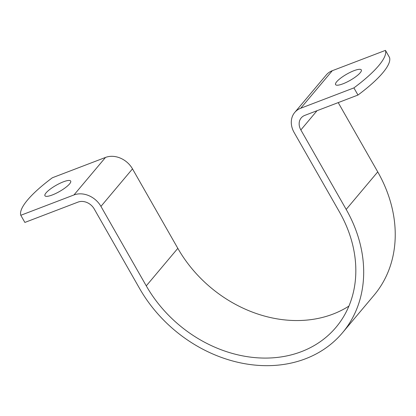 <?xml version="1.0" encoding="UTF-8"?>
<svg xmlns="http://www.w3.org/2000/svg" width="416" height="416" viewBox="0 0 416 416"><rect width="100%" height="100%" fill="white"/><g stroke="black" fill="none" stroke-linecap="round" stroke-linejoin="round"><path stroke-width="0.62" d="M385.455 50.378L332.301 70.704L300.747 108.228L353.902 87.901A84.682 20.202 -29.7 0 0 385.455 50.378L389.532 57.522A84.682 20.202 -29.7 0 1 357.978 95.046L304.824 115.372A12.704 10.358 -139.9 0 0 301.21 117.915A12.704 10.358 -139.9 0 0 300.856 129.943L346.185 209.414A130.203 106.163 -139.9 0 1 342.519 332.722A130.203 106.163 -139.9 0 1 139.552 288.434L94.224 208.962A12.704 10.358 -139.9 0 0 78.031 202.103L24.877 222.43L20.8 215.285L73.954 194.958A21.169 17.264 40.1 0 1 100.942 206.393L146.271 285.865A121.732 99.258 40.1 0 0 336.04 327.272A121.732 99.258 40.1 0 0 339.466 211.983L294.133 132.512A21.169 17.264 40.1 0 1 294.731 112.46A21.169 17.264 40.1 0 1 300.747 108.228M338.213 102.601L377.738 171.891L346.185 209.414M342.519 332.722L374.072 295.199A130.203 106.163 -139.9 0 0 377.738 171.891M348.93 306.082A121.732 99.258 40.1 0 1 177.824 248.342L132.496 168.87A21.169 17.264 40.1 0 0 105.508 157.435L52.354 177.762A84.682 20.202 -29.7 0 0 20.8 215.285M294.731 112.46L326.284 74.942A21.169 17.264 40.1 0 1 332.301 70.704M357.978 95.046L353.902 87.901M336.684 81.76A14.82 3.536 -29.7 0 0 335.572 84.604A14.82 3.536 -29.7 0 0 350.194 80.335A14.82 3.536 -29.7 0 0 361.317 69.919A14.82 3.536 -29.7 0 0 353.964 70.694A14.82 3.536 -29.7 0 0 336.684 81.76M46.051 192.899A14.82 3.536 -29.7 0 0 44.938 195.744A14.82 3.536 -29.7 0 0 59.566 191.474A14.82 3.536 -29.7 0 0 70.684 181.059A14.82 3.536 -29.7 0 0 63.336 181.839A14.82 3.536 -29.7 0 0 46.051 192.899M105.508 157.435L73.954 194.958M317.034 110.703L300.856 129.943M177.824 248.342L146.271 285.865M132.496 168.87L100.942 206.393"/></g></svg>
